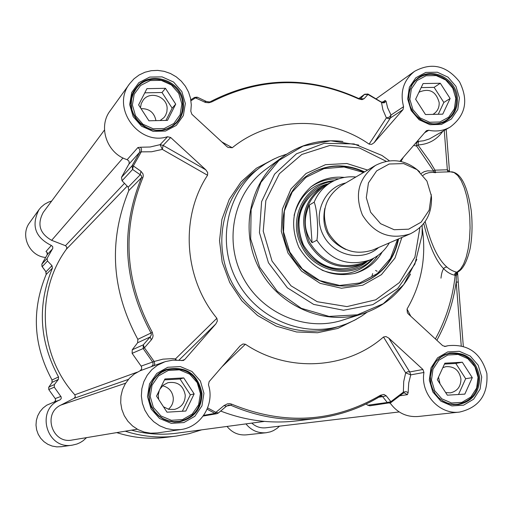 <?xml version="1.0" encoding="UTF-8"?>
<svg xmlns="http://www.w3.org/2000/svg" width="513" height="513" viewBox="0 0 513 513"><rect width="100%" height="100%" fill="white"/><g stroke="black" fill="none" stroke-linecap="round" stroke-linejoin="round"><path stroke-width="0.77" d="M227.028 426.438C232.062 432.632 238.468 435.447 246.246 434.87L266.093 432.748C257.949 433.35 251.235 430.394 245.964 423.892M279.514 426.162L277.071 428.349L273.371 430.644L270.345 431.863L266.093 432.748M86.562 437.627L83.112 440.75L80.156 442.61L76.963 444.014L72.448 445.124C46.375 450.125 35.16 409.246 59.995 399.903L61.194 398.665L61.175 396.947L54.269 387.174L54.378 384.57L58.354 379.434L58.527 376.933C39.219 341.267 37.186 304.991 52.422 268.107L51.98 265.663L47.485 261.002L47.093 258.456L52.826 248.234L52.653 246.548L51.332 245.458C35.147 237.404 31.03 225.47 38.988 209.663L41.149 207.105L44.573 204.245L48.504 202.109L51.691 201.025M201.667 429.843L189.06 433.697L176.055 436.095C158.87 438.205 141.928 436.569 125.23 431.196M54.596 401.82L46.696 405.206L42.97 408.098L39.924 411.708L37.686 415.87L36.359 420.404L36 425.117L36.622 429.804L38.206 434.248L40.681 438.256L43.932 441.655L47.818 444.296L52.172 446.06L56.796 446.874L61.489 446.701L72.448 445.124M38.988 209.663L29.748 222.501C19.783 235.146 29.235 256.096 45.529 257.468M51.332 245.458L45.978 251.517L47.016 252.332M47.093 258.456L41.835 264.182L47.19 254.737L52.589 248.754M54.378 384.57L48.895 387.02L52.159 382.3L52.031 380.011C33.313 345.441 31.357 310.262 46.157 274.468L46.003 271.813L42.22 266.664L41.822 264.214M60.874 396.44L55.224 398.582L48.773 389.566L48.729 387.27M54.365 401.948L55.622 400.473L55.224 398.582L55.635 400.339L54.365 401.948L59.995 399.903M176.055 436.095L166.077 437.352C149.392 439.397 132.944 437.82 116.74 432.613M41.886 266.221L42.22 266.664L47.485 261.002M45.67 271.358L46.003 271.813L51.98 265.663M52.422 268.107L46.138 274.506M58.354 379.434L52.159 382.3L48.825 387.11L48.773 389.566M52.018 380.018L52.005 382.525M449.311 171.855L449.119 171.348L449.048 171.861M449.119 171.348L447.349 169.79L447.887 171.893M444.252 130.514L447.349 169.79L434.979 170.162L433.479 171.028L427.707 170.816L424.264 171.65L421.288 173.4M434.524 172.304L416.627 146.109L416.255 144.461L416.543 143.172L417.576 141.832L418.653 141.351L417.435 141.037M423.738 223.482C431.471 255.051 441.693 272.268 454.396 275.148L455.185 273.205L456.929 272.204C443.585 269.46 432.998 252.569 425.174 221.533M423.039 175.35L425.373 173.798L428.765 172.689L432.53 172.362L435.633 172.689M454.396 275.148L455.198 275.16L456.929 272.204L460.411 269.293L463.553 264.24L466.208 257.237L468.241 248.593L469.549 238.705L470.068 228.029L469.761 217.076L468.645 206.373L466.785 196.434L464.259 187.732L461.206 180.666L457.769 175.536L454.108 172.554L450.401 171.817L432.53 172.362M435.396 338.939C446.207 319.092 452.806 297.829 455.198 275.16L456.352 275.487L457.378 272.217C462.7 269.832 466.958 261.938 470.152 248.549C472.268 236.557 472.608 223.764 471.178 210.17C467.375 185.629 460.802 172.843 451.466 171.797M457.493 272.172L457.378 273.948L457.564 272.14M458.058 282.156L456.198 281.951L456.352 275.487L457.378 273.948M410.791 316.239L407.027 309.05L407.393 312.783L408.476 314.103L442.687 345.666L445.361 346.422L448.182 345.672C468.17 343.787 481.066 353.053 486.869 373.47C488.248 394.638 479.142 407.508 459.552 412.074C439.346 414.927 420.121 393.58 423.956 372.457L422.917 369.482L409.727 371.957L407.675 371.72L405.68 372.861L410.746 374.862L423.956 372.457M400.057 395.741L407.412 394.657L408.136 392.612L408.739 382.871L410.746 374.862L409.727 371.957L388.79 338.099L386 336.56L383.487 337.009L405.68 372.861L403.712 381.55L403.359 392.144L402.942 393.381L390.944 402.5M390.085 402.981C397.216 412.779 406.559 417.287 418.108 416.505L459.552 412.074M403 109.635L374.163 142.659L390.451 117.926L403 109.635L403.577 106.685L391.015 115.04L387.597 107.756L386.084 101.298L384.154 102.856L381.525 102.658L382.922 109.833L386.392 117.907L388.501 118.683L390.451 117.926L391.015 115.04L389.239 117.169L386.392 117.907L369.11 144.127C328.198 115.521 270.569 116.489 232.267 147.738L221.853 141.928M170.662 137.497L205.841 169.848L163.115 145.41L160.101 144.653L162.345 149.405L163.115 145.41L170.662 137.497L167.584 136.721C138.465 146.199 110.68 107.249 129.751 83.581L134.008 78.803L139.145 74.975L144.961 72.237L151.232 70.691L157.735 70.39L164.218 71.339L170.451 73.506L176.196 76.803L181.243 81.105L185.411 86.261L188.547 92.071L190.535 98.329L191.298 104.799L190.817 111.25L191.856 114.252L226.829 146.519L228.009 147.404L232.267 147.738M167.584 136.721L160.101 144.653L150.142 147L140.575 147.237L141.55 149.123L141.267 151.854L151.579 151.765L162.345 149.405L207.547 175.254L207.688 172.586L205.841 169.848M207.547 175.254C180.025 217.057 183.75 278.11 216.877 318.291L175.484 358.914L175.433 360.036M178.915 360.209L215.87 323.895L217.365 320.978L216.877 318.291M215.87 323.895L184.706 359.575L181.717 360.62M221.924 366.866L245.381 344.236L242.957 343.979L240.071 345.903L209.112 381.666L208.458 384.827C214.979 404.398 200.936 427.207 180.659 429.58L173.471 429.836L166.379 428.56L159.69 425.803L153.701 421.692L148.674 416.402L144.839 410.163L142.364 403.256L141.357 395.985L141.857 388.674L143.852 381.64L147.237 375.202L151.867 369.636L157.536 365.185L165.212 361.627L172.753 360.139L183.34 360.498L184.706 359.575M245.381 344.236C288.139 373.041 346.711 369.398 383.487 337.009M388.79 338.099L422.917 369.482M407.027 309.05C421.417 284.253 426.502 257.404 422.282 228.497M399.922 161.268L425.989 131.161L426.669 130.591L428.746 130.264C436.416 131.854 443.553 130.796 450.157 127.089C465.65 115.406 468.76 100.298 459.501 81.766C446.618 65.549 431.645 62.067 414.575 71.313C403.494 80.208 399.832 92 403.577 106.685M369.11 144.127L371.649 144.365L374.163 142.659M286.703 154.137L278.706 156.907L272.916 159.517L265.529 163.673L260.277 167.283C227.419 191.49 216.467 240.821 236.083 279.187C255.41 317.707 301.663 338.073 340.626 325.915L346.698 323.799L354.489 320.266L361.864 315.95L367.077 312.225M380.524 396.132L381.306 395.856L382.634 396.62L386.231 395.812L390.893 401.673L387.283 402.493L389.508 403.122L390.842 402.602L390.893 401.673L403.359 392.144L405.982 391.611L408.136 392.612M226.233 406.322L218.384 412.965L215.877 412.362L214.934 413.395L216.845 413.683L218.205 413.087M203.193 416.043L216.845 413.683L218.384 412.965L226.445 406.181L228.74 405.071L226.445 406.181L223.976 405.591L215.877 412.362L207.637 407.912M386.231 395.812L383.929 394.439L380.537 395.222C333.604 422.552 283.99 425.534 231.703 404.167L229.914 403.693L227.477 403.834L223.976 405.591M228.74 405.071L230.786 405.238C258.956 417.518 287.864 421.866 317.509 418.287C340.17 415.344 361.12 407.989 380.357 396.228L380.537 395.222M381.306 395.856L380.473 396.183M366.167 403.981L367.712 405.212L369.86 405.815L390.842 402.602M176.382 360.049L175.484 358.914L172.278 358.632L162.903 359.164L154.163 361.473L154.779 364.121L154.003 365.673L163.993 362.043M129.751 83.581L110.205 110.731C97.669 126.814 106.993 153.74 127.186 159.658L128.981 161.165L129.225 163.461L121.51 177.306L122.062 180.781L128.192 187.2L128.814 190.535C108.346 240.687 111.353 290.287 137.837 339.33L137.625 342.761L132.251 349.776L132.123 353.348L141.582 366.782L141.62 369.142L139.998 370.828L154.003 365.673M122.062 180.781L132.604 169.444L133.335 165.917L132.027 165.84L132.604 169.444L141.049 175.324L141.639 176.337L141.498 177.658C120.183 229.991 123.364 281.797 151.04 333.072L151.329 334.854L150.194 336.945L151.322 339.875L144.429 347.808L143.294 344.845L143.159 348.551L144.429 347.808L154.163 361.473L141.171 366.09M128.904 164.166L139.683 152.22L141.267 151.854L133.335 165.917L140.972 171.291L140.241 174.792L128.192 187.2M140.575 147.237L137.894 147.539L127.186 159.658M151.322 339.875L152.502 338.067L153.098 335.887L152.355 332.353C124.813 281.329 121.645 229.779 142.845 177.703L143.274 176.017L143.018 173.92L140.972 171.291M190.971 100.766L195.498 97.868L197.627 97.342M380.845 101.978L367.949 94.469L367.898 94.001L364.345 94.488L367.949 94.469L364.108 98.714L360.421 98.855L358.536 98.425M386.084 101.298L385.154 100.445L382.365 102.401M197.422 97.239L194.523 97.451L190.823 99.811L194.523 97.451L205.578 102.478L208.945 102.741L211.837 101.869C260.04 77.309 308.948 76.322 358.574 98.894L362.005 99.65L364.108 98.714M204.155 101.952L206.252 101.439M400.986 161.492L403.301 157.363M413.683 145.371L416.627 146.109L417.915 144.935C428.4 144.371 436.672 139.85 442.745 131.392M414.575 71.313L376.157 98.785M362.71 313.744C324.158 326.185 278.001 306.03 258.764 267.664C239.212 229.446 250.28 180.326 283.125 156.612L265.856 169.296C234.217 192.144 223.527 239.353 242.29 276.045C260.764 312.879 305.152 332.2 342.299 320.221L362.71 313.744C383.737 306.723 399.678 293.507 410.535 274.089M367.622 170.066L346.897 163.512L325.466 164.686L306.005 173.522L290.999 188.964L282.381 209.105L281.31 231.395L287.96 252.98L301.484 271.063L320.125 283.336L341.472 288.242L362.787 285.209L381.39 274.692L394.972 258.077L401.884 237.461M398.607 238.878C394.26 259.931 382.384 274.493 362.973 282.573C336.22 292.833 302.978 279.239 289.415 252.133C275.584 225.156 284.298 190.317 308.403 174.824C326.332 164 345.05 163.019 364.544 171.881M364.05 172.176C344.627 163.339 325.973 164.295 308.082 175.036C325.633 164.275 344.3 163.314 364.076 172.163M398.107 239.096C393.92 259.809 382.153 274.32 362.794 282.644C382.012 274.519 393.772 260.008 398.075 239.109M220.661 411.048C245.759 420.731 271.345 423.988 297.405 420.814L317.509 418.287C340.196 415.338 361.178 407.976 380.447 396.203M344.377 177.415C331.911 176.158 320.747 179.326 310.891 186.912C293.064 203.565 289.063 223.7 298.887 247.337C312.122 269.235 330.731 277.931 354.701 273.416C366.705 269.947 375.888 262.778 382.256 251.915M332.738 181.41C304.895 184.449 287.607 218.589 301.048 244.881C313.296 272.865 352.694 280.438 372.169 258.962M201.173 393.535C197.197 374.4 185.751 366.506 166.834 369.847L161.787 372.162L157.344 375.522L153.695 379.767L151.021 384.712L149.437 390.13L149.02 395.78L149.79 401.397L151.713 406.732L154.702 411.535L158.62 415.588L163.288 418.711L168.488 420.756L173.984 421.641L179.537 421.32C193.709 417.653 200.923 408.393 201.173 393.535M200.403 393.542L197.223 382.64L189.739 374.182L179.403 369.822L168.251 370.444L158.479 375.926L152.034 385.218L150.213 396.478L153.393 407.463L160.947 415.966L171.355 420.294L182.538 419.608L192.266 414.049L198.64 404.751L200.403 393.542M183.737 377.901L194.158 393.907L185.834 411.041L167.001 412.183L156.529 396.113L164.942 378.96L183.737 377.901L180.037 378.998L164.493 379.876M182.352 411.253L190.342 394.824L180.037 378.998M194.158 393.907L190.342 394.824M163.474 406.771L168.719 409.329L174.516 409.419C181.576 407.36 185.155 402.596 185.251 395.125C183.308 385.436 177.536 381.294 167.924 382.698L163.378 385.064L160.024 388.989M159.286 390.476L158.248 394.888L158.677 399.409M168.392 409.246C171.823 406.322 173.452 402.583 173.291 398.037C172.464 391.477 168.886 387.379 162.576 385.75M438.865 397.915C444.431 402.795 450.754 404.879 457.84 404.173C471.627 401.14 478.558 392.182 478.635 377.305C475.307 360.344 465.49 352.463 449.189 353.643C442.257 355.208 436.967 359.183 433.325 365.557M478.071 377.305L474.935 366.808L467.824 358.645L458.147 354.432L447.791 355.002L438.801 360.267L432.978 369.2L431.478 380.03L434.626 390.605L441.796 398.806L451.536 402.994L461.918 402.352L470.87 397.03L476.628 388.085L478.071 377.305M462.316 362.216L472.274 377.645L464.829 394.119L447.355 395.177L437.339 379.691L444.861 363.198L462.316 362.216L455.807 363.435L444.463 364.076M458.513 394.503L465.663 378.703L455.807 363.435M472.274 377.645L465.663 378.703M445.675 392.586L450.369 392.862C457.378 391.201 460.898 386.571 460.93 378.979C459.257 370.296 454.242 366.192 445.893 366.66L442.815 367.68M440.039 383.859L438.512 377.119M429.554 123.421C435.255 124.447 440.539 123.556 445.406 120.747C453.165 115.694 456.833 108.307 456.41 98.579C455.647 80.009 432.465 67.594 418.332 78.316C413.735 81.593 410.714 86.069 409.265 91.731M455.839 98.4L452.755 88.146L445.752 80.002L436.204 75.584L425.982 75.757L417.101 80.522L411.336 88.935L409.849 99.342L412.939 109.667L420 117.849L429.612 122.248L439.859 122.004L448.702 117.188L454.396 108.762L455.839 98.4M440.308 83.253L450.119 98.515L442.745 114.162L425.489 114.546L415.633 99.221L423.078 83.568L440.308 83.253L434.126 87.357L421.16 87.601M438.269 114.258L443.835 102.459L434.126 87.357M450.119 98.515L443.835 102.459M432.844 114.38L433.62 113.944C437.531 111.308 439.385 107.512 439.166 102.555C436.114 91.551 429.586 88.012 419.576 91.942L418.839 92.481M182.647 104.197C182.275 81.144 148.93 69.992 136.125 88.82L133.354 93.526L131.694 98.765L131.219 104.286L131.956 109.833L133.867 115.136L136.862 119.959L140.806 124.063L145.506 127.256L150.739 129.398L156.266 130.379L161.819 130.155L167.135 128.75L171.977 126.217L176.119 122.69C180.807 117.496 182.987 111.327 182.647 104.197M181.871 104.011L178.755 93.372L171.38 84.934L161.197 80.355L150.2 80.547L140.556 85.491L134.194 94.225L132.386 105.024L135.509 115.739L142.947 124.223L153.201 128.782L164.231 128.519L173.83 123.511L180.121 114.765L181.871 104.011M165.462 88.307L175.715 104.139L167.488 120.375L148.917 120.792L138.613 104.896L146.923 88.653L165.462 88.307L162.018 92.507L144.788 92.834M165.956 120.408L172.163 108.166L162.018 92.507M175.715 104.139L172.163 108.166M160.12 120.542L163.968 117.612L165.616 115.265L166.872 111.892L167.142 108.269C166.956 96.463 150.001 90.596 143.223 100.048L141.222 103.671L140.485 107.781M155.958 120.638C154.259 112.527 149.289 108.525 141.037 108.634M139.998 370.828L134.271 374.048L129.314 378.395L125.332 383.679L122.498 389.688L120.94 396.171L120.709 402.846L121.837 409.432L124.261 415.658L127.891 421.25L132.566 425.976L138.087 429.637L144.217 432.074L150.7 433.19L157.26 432.94L180.659 429.58M419.749 171.893C406.02 159.658 391.304 157.485 375.587 165.372L340.619 185.995C324.678 197.633 320.529 213.126 328.166 232.472C339.24 250.075 354.188 255.897 373.009 249.94L410.265 233.838C424.905 226.541 431.972 214.37 431.478 197.319L431.125 194.273M312.051 242.694C304.017 231.139 303.125 218.57 309.377 204.995L314.168 202.18C317.085 208.72 318.682 231.081 316.874 240.264L312.051 242.694L309.377 204.995M355.862 177.004C346.814 176.132 338.413 177.992 330.654 182.59L323.844 186.738C305.126 200.737 300.304 219.166 309.365 242.021C322.427 262.848 340.138 269.864 362.499 263.066L369.867 260.001C378.209 256.449 384.705 250.742 389.354 242.88M330.449 182.718L322.927 186.27C303.888 200.551 298.983 219.327 308.223 242.598C321.516 263.81 339.555 270.973 362.338 264.08L369.764 260.046M375.587 165.372C358.625 177.774 354.239 194.331 362.428 215.05C374.278 233.909 390.226 240.174 410.265 233.838M431.241 195.485L426.919 181.051L417.075 169.675L403.628 163.589L389.2 164.013L376.645 170.887L368.456 182.897L366.301 197.659L370.636 212.235L380.595 223.687L394.17 229.728L408.643 229.183L421.128 222.18L429.182 210.15L431.241 195.485M264.471 421.404L176.696 433.203C161.518 435.204 146.455 434.184 131.501 430.15M137.272 429.195L72.186 440.019C52.249 444.322 42.31 413.484 60.9 405.071L74.161 398.274L128.423 379.389M137.343 372.124L74.815 394.779L75.34 396.69L74.161 398.274M74.815 394.779C38.776 355.22 35.41 291.076 66.517 249.061L127.192 186.148M124.486 183.321L65.478 245.701L66.825 247.138L66.517 249.061M65.478 245.701L51.653 240.321C39.706 233.543 36.904 224.232 43.252 212.382L104.485 130.001M399.217 411.945L265.772 427.797C260.476 428.31 255.814 426.745 251.78 423.11M45.978 251.517L47.376 252.838L47.196 254.73L47.087 252.306M58.527 376.933L52.031 380.011M48.793 389.559L54.269 387.174M377.126 271.268L375.567 270.454M372.682 273.602L371.938 276.116M450.157 127.089L429.452 138.914L423.7 140.761L418.653 141.351L417.915 144.935L429.375 160.826L434.979 170.162L435.511 172.272M436.871 340.299C446.817 322.093 453.261 302.651 456.198 281.951L461.232 345.711M445.605 346.358L445.111 346.467M203.937 393.253L200.365 380.999L191.952 371.483L180.332 366.583L167.789 367.27L156.792 373.438L149.533 383.891L147.487 396.555L151.066 408.912L159.569 418.48L171.278 423.353L183.859 422.571L194.799 416.319L201.955 405.854L203.937 393.253M185.334 103.472L181.826 91.513L173.541 82.022L162.089 76.873L149.719 77.078L138.876 82.631L131.713 92.462L129.674 104.614L133.194 116.669L141.562 126.211L153.098 131.341L165.5 131.046L176.299 125.403L183.365 115.566L185.334 103.472M481.72 377.017L478.187 365.211L470.197 356.035L459.315 351.29L447.669 351.931L437.563 357.843L431.003 367.892L429.317 380.075L432.857 391.977L440.923 401.198L451.889 405.911L463.56 405.187L473.627 399.191L480.097 389.136L481.72 377.017M459.411 97.874L455.942 86.344L448.073 77.194L437.332 72.218L425.841 72.416L415.851 77.764L409.361 87.223L407.681 98.932L411.163 110.552L419.108 119.753L429.926 124.704L441.449 124.428L451.389 119.003L457.788 109.526L459.411 97.874M274.647 158.677L256.378 168.245L240.93 182.083L229.208 199.448L221.924 219.352L219.526 240.668L222.18 262.162L229.741 282.58L241.783 300.714L257.584 315.521L276.218 326.146L296.597 331.988L317.528 332.745L337.81 328.423L356.304 319.291M340.626 325.915L334.809 327.704C296.27 339.721 250.543 319.605 231.446 281.547C212.068 243.637 222.905 194.876 255.403 170.932L260.277 167.283M201.987 393.426C201.731 408.598 194.363 418.044 179.883 421.763L174.234 422.084L168.636 421.179L163.333 419.089L158.588 415.908L154.599 411.772L151.553 406.88L149.597 401.448L148.808 395.722L149.232 389.97L150.841 384.449L153.567 379.408L157.273 375.08L161.8 371.656L166.937 369.283C186.238 365.852 197.928 373.9 201.987 393.426M457.391 98.239C457.82 108.16 454.076 115.701 446.156 120.85L441.366 122.979L436.172 123.947L430.824 123.716L425.578 122.28L420.692 119.721L416.396 116.15L412.901 111.744L410.374 106.717L408.932 101.305L408.656 95.771L409.554 90.384L411.573 85.402L414.626 81.067L418.55 77.585C432.959 66.645 456.608 79.297 457.391 98.239M183.43 103.844C183.776 111.129 181.551 117.426 176.754 122.729L172.535 126.313L167.604 128.885L162.179 130.321L156.523 130.539L150.893 129.539L145.557 127.359L140.767 124.101L136.753 119.92L133.694 115.008L131.745 109.602L130.995 103.953L131.475 98.323L133.162 92.988L135.977 88.185C149.02 68.966 183.058 80.336 183.43 103.844M479.649 377.19C479.572 392.368 472.492 401.499 458.43 404.59L453.03 404.603L447.721 403.385L442.764 400.986L438.378 397.524L434.787 393.157L432.164 388.104L430.631 382.595L430.26 376.901L431.067 371.29L433.017 366.038L436.012 361.389L439.904 357.567L444.508 354.752L449.606 353.066C466.234 351.847 476.25 359.889 479.649 377.19M407.412 394.657L404.225 392.804L403.058 393.253M207.117 409.188L214.934 413.395L203.68 415.357M231.703 404.167L230.786 405.238L226.65 406.02M378.793 397.203L382.634 396.62L387.283 402.493L367.712 405.212M151.335 366.705L153.015 364.955L152.977 362.505L143.159 348.551L132.123 353.348M121.51 177.306L132.027 165.84L139.683 152.22L139.927 149.482L137.894 147.539M142.845 177.703L141.498 177.658L128.814 190.535M137.837 339.33L152.355 332.353M137.625 342.761L150.194 336.945L143.294 344.845L132.251 349.776M196.902 97.169L194.613 97.412M381.178 101.997L384.07 101.991L385.154 100.445M367.706 94.084L364.634 94.245L358.811 98.547M358.837 98.56L364.345 94.488L360.376 98.849M358.574 98.894L358.484 98.4C308.602 75.712 259.411 76.713 210.914 101.407M210.843 101.459L211.837 101.869M424.642 132.713L428.746 130.264M440.975 278.161C441.815 270.646 443.655 266.978 446.496 267.164M358.67 145.051L330.686 140.78L303.106 146.058L278.95 160.409L260.931 182.371L251.114 209.573L250.69 238.994L259.751 267.318L277.296 291.333L301.323 308.319L329.077 316.418L357.439 314.796L383.269 303.734L403.782 284.561L416.819 259.437M381.967 155.458L389.399 160.826L381.967 155.458L354.021 143.929L324.203 143.313L296.456 153.81L274.57 174.151L261.604 201.66L259.443 232.62L268.453 262.746L287.408 287.831L313.648 304.408L343.498 310.243L372.848 304.639L397.729 288.492L414.882 264.092L422.122 234.742L422.186 225.316L422.122 234.742M386.231 161.313L359.331 147.917L329.808 145.48L301.817 154.464L279.386 173.727L265.837 200.589L263.24 231.196L272.044 261.072L290.993 285.786L317.252 301.721L346.942 306.601L375.715 299.823L399.467 282.503L414.895 257.212L419.923 227.586M363.563 172.464L343.999 166.969L323.992 168.636L305.985 177.338L292.198 192.054L284.375 211.01L283.529 231.876L289.794 252.043L302.401 268.992L319.759 280.605L339.683 285.452L359.696 282.984L377.331 273.557L390.47 258.379L397.556 239.334M338.766 178.838C328.384 178.473 318.971 181.262 310.519 187.213M354.387 273.5C364.172 270.178 371.976 264.214 377.799 255.609M334.45 180.563C313.411 182.878 299.964 194.485 294.103 215.383M321.959 270.165C342.293 277.745 359.594 273.718 373.862 258.084M327.108 184.058C303.183 190.483 290.454 220.949 302.253 244.31C313.244 269.107 346.756 278.11 366.712 261.957M318.682 188.867C299.425 202.455 294.148 220.846 302.85 244.041C316.098 266.33 334.431 273.628 357.856 265.933M324.832 208.406C321.164 227.49 328.121 241.168 345.704 249.446M378.581 247.535C362.178 262.271 333.546 255.929 323.235 235.044C312.436 214.408 324.184 187.534 345.756 182.961M330.654 182.59C323.113 187.251 317.618 193.786 314.168 202.18M316.874 240.264C330.308 260.38 347.974 266.965 369.867 260.001M60.9 405.071L125.627 383.205M51.653 240.321L123.005 157.959M41.829 264.195L42.034 266.484M46.144 274.487L45.824 271.64L42.047 266.504M458.237 282.067L463.31 346.243M457.57 272.204L458.231 282.035M444.508 346.48L448.182 345.672M179.883 421.763C167.905 422.943 158.729 418.486 152.367 408.386C146.096 402.827 147.539 375.048 166.937 369.283M446.156 120.85C439.417 125.775 423.475 126.076 413.093 111.84C406.982 103.581 406.296 86.973 418.55 77.585M176.754 122.729C151.502 146.789 117.528 109.782 135.977 88.185M458.43 404.59L451.902 404.443L448.689 403.686L442.2 400.582L438.333 397.402L435.107 393.503L432.639 389.034L431.035 384.16L430.343 376.792L432.01 368.514L436.101 361.332L442.187 356.003L449.606 353.066M402.981 393.349L404.225 392.804M402.949 393.381L390.874 402.583M367.943 94.026L381.101 101.94M206.239 101.433C209.073 102.049 210.625 102.042 210.888 101.42M206.027 101.33L197.614 97.335M446.175 129.398L449.529 171.849M283.125 156.612C301.08 143.916 321.016 138.869 342.934 141.466M318.009 189.278C299.137 203.417 294.295 222.02 303.472 245.092C316.707 266.106 334.591 273.153 357.131 266.234M174.843 422.109L179.537 421.32M162.275 371.38L166.834 369.847M453.716 404.667L457.84 404.173M445.117 354.483L449.189 353.643M442.046 122.748L445.406 120.747M415.068 80.592L418.332 78.316M173.137 125.897L176.119 122.69M133.406 92.462L136.125 88.82M356.939 266.311L362.338 264.08M317.829 189.387L322.927 186.27"/></g></svg>
